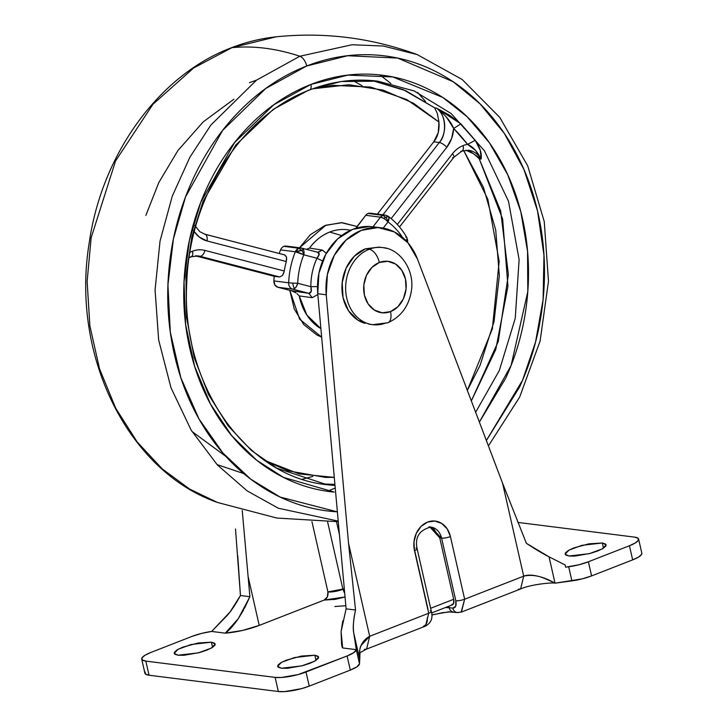 <?xml version="1.0" encoding="UTF-8"?>
<svg xmlns="http://www.w3.org/2000/svg" width="728" height="728" viewBox="0 0 728 728"><rect width="100%" height="100%" fill="white"/><g stroke="black" fill="none" stroke-linecap="round" stroke-linejoin="round"><path stroke-width="1.09" d="M387.933 322.704A12.949 6.807 -111.3 0 0 390.508 311.611A12.949 6.807 68.7 0 1 387.933 322.704A12.949 6.807 68.7 0 1 385.913 322.968A38.857 31.795 -82.8 0 1 368.586 323.814A38.857 31.795 -82.8 0 1 345.627 287.687A38.857 31.795 -82.8 0 1 369.169 249.267L365.474 248.803A38.857 31.795 97.2 0 0 341.933 287.223A38.857 31.795 97.2 0 0 364.892 323.35M369.797 324.297L357.985 320.211L348.594 310.856L343.052 297.679L342.187 282.655L346.146 268.095L354.327 256.211L365.474 248.803L369.169 249.267A38.857 31.795 -82.8 0 1 386.504 248.421A38.857 31.795 97.2 0 0 369.169 249.267A12.949 6.807 68.7 0 1 379.352 262.48A25.908 21.194 -82.8 0 1 405.469 279.033A25.908 21.194 -82.8 0 1 390.508 311.611L397.943 306.679L403.403 298.753L406.042 289.043L405.469 279.033L401.765 270.243L395.504 264.009L387.633 261.288L379.352 262.48L371.917 267.422L366.466 275.348L363.827 285.048L364.4 295.067L368.095 303.858L374.356 310.083L382.227 312.812L390.508 311.611A25.908 21.194 -82.8 0 1 364.4 295.067A25.908 21.194 -82.8 0 1 379.352 262.48A12.949 6.807 -111.3 0 0 369.169 249.267A38.857 31.795 97.2 0 0 345.627 287.687A38.857 31.795 97.2 0 0 368.586 323.814M365.474 248.803L378.888 247.12M603.485 548.166L602.311 542.988L606.151 544.844L602.229 548.912L589.261 553.68L568.941 556.019L565.62 554.945L565.337 553.043L568.149 550.596L573.619 547.993L588.934 543.825L602.311 542.988L605.632 544.071L605.914 545.973L603.103 548.412L597.633 551.014L590.335 553.398L574.802 556.101L568.941 556.019L565.101 554.172L569.023 550.095L581.99 545.327L602.311 542.988L603.485 548.166M212.567 647.356L211.393 642.178L215.233 644.034L211.311 648.102L198.334 652.87L178.023 655.209L174.693 654.135L174.42 652.233L177.232 649.785L182.701 647.183L198.016 643.015L211.393 642.178L214.714 643.252L214.997 645.163L212.185 647.601L206.707 650.204L199.408 652.588L183.884 655.291L178.023 655.209L174.183 653.362L178.096 649.285L191.073 644.517L211.393 642.178L212.567 647.356M315.998 660.396L314.824 655.218L318.664 657.065L314.742 661.133L301.765 665.902L281.454 668.24L278.123 667.167L277.85 665.265L280.662 662.826L286.131 660.214L301.447 656.055L314.824 655.218L318.145 656.292L318.418 658.194L315.606 660.633L310.137 663.244L302.839 665.62L287.314 668.322L281.454 668.24L277.605 666.393L281.527 662.316L294.503 657.557L314.824 655.218L315.998 660.396M414.077 547.893L428.028 609.309L414.077 547.893M451.396 604.959L453.599 603.494L453.699 599.29L439.748 537.874L441.587 538.11L455.819 600.746L455.701 606.215L452.834 608.126L449.14 607.662L448.821 606.233L449.14 607.662L445.445 607.552M433.506 528.473L439.748 537.874L453.699 599.29L430.639 608.28L453.699 599.29A6.479 3.403 -111.3 0 1 452.406 604.832M235.508 528.992L240.458 595.522C234.88 605.678 229.975 612.821 225.735 616.944L211.648 631.44L201.429 633.433L191.946 636.418A22.668 5.296 167.2 0 1 211.648 631.44L225.28 633.16A32.387 7.562 -12.8 0 0 259.223 625.416L324.178 600.063L327.4 596.842L327.919 591.919L311.948 521.63L327.919 591.919A11.011 2.566 -12.8 0 0 342.924 589.298L327.618 521.94L342.924 589.298L344.626 593.284L342.924 589.298L344.226 588.797L327.919 591.919C328.428 595.75 327.181 598.462 324.178 600.063L259.223 625.416L248.203 576.904L259.223 625.416L242.524 630.439L225.28 633.16L211.648 631.44L230.066 611.957L240.458 595.522L249.895 596.705L244.444 608.344M373.136 226.808L369.56 226.481L352.798 229.311L337.583 238.966L325.807 254.254L318.909 273.291L317.754 293.721L326.244 294.785A58.285 47.693 -82.8 0 1 377.959 227.546A58.285 47.693 -82.8 0 1 417.508 259.168L502.548 483.119L523.687 576.157L464.646 599.208L450.423 536.563L447.183 528.874L441.705 523.423L434.816 521.039L427.564 522.085L421.066 526.408L416.289 533.342L413.977 541.832L414.487 550.596L428.71 613.24L369.678 636.281L348.539 543.243L326.244 294.785L327.409 274.356L334.298 255.328L346.082 240.031L361.297 230.376L378.06 227.555L394.294 231.904L408.017 242.897L417.508 259.168L502.548 483.119L526.39 543.334C535.662 549.431 543.215 553.935 549.048 556.838L565.146 564.974L565.647 567.176L568.686 566.757L571.899 580.889L555.036 583.173L549.048 556.838L565.146 564.974L565.647 567.176L578.906 564.764L588.379 561.779L629.447 545.745L635.344 542.942L638.374 540.312L638.074 538.265L634.488 537.109L517.899 522.413L634.488 537.109A22.668 5.296 167.2 0 1 638.638 539.148A22.668 5.296 167.2 0 1 629.447 545.745L632.659 559.878L591.591 575.903L588.379 561.779A22.668 5.296 167.2 0 1 568.686 566.757L571.899 580.889A22.668 5.296 -12.8 0 0 591.591 575.903L588.379 561.779L629.447 545.745L632.659 559.878A22.668 5.296 -12.8 0 0 641.85 553.28M429.902 526.99L439.748 537.874L441.587 538.11A6.479 1.511 -12.8 0 0 450.423 536.563A6.479 1.511 167.2 0 1 441.587 538.11A16.189 13.25 -82.8 0 0 429.656 526.972L430.785 527.054L441.587 538.11L455.819 600.746A6.479 1.511 -12.8 0 0 464.646 599.208L450.423 536.563A22.668 18.546 97.2 0 0 427.564 522.085A22.668 18.546 97.2 0 0 414.487 550.596L428.71 613.24L369.678 636.281L366.594 649.085L369.678 636.281L361.097 645.454C359.75 647.601 359.295 652.252 359.732 659.413L353.753 633.078L359.732 659.413L359.505 663.79L356.301 649.667A22.668 5.296 167.2 0 1 347.092 655.974L350.305 670.097A22.668 5.296 -12.8 0 0 359.505 663.79L356.301 649.667L353.753 633.078C352.734 628.291 353.326 620.611 355.537 610.019L348.539 543.243L326.244 294.785L317.754 293.721L346.109 608.836L317.754 293.721A58.285 47.693 97.2 0 1 352.798 229.311A58.285 47.693 97.2 0 1 369.46 226.481M242.242 510.501L249.895 596.705L242.242 510.501M237.765 555.946L240.458 595.522L249.895 596.705L238.247 618.736C233.424 625.652 229.093 630.457 225.28 633.16L238.247 618.736L243.689 609.773M144.899 673.173A22.668 5.296 -12.8 0 0 149.049 675.22L145.837 661.097A22.668 5.296 167.2 0 1 141.696 659.049A22.668 5.296 167.2 0 1 150.878 652.452L191.946 636.418L150.878 652.452L144.99 655.255L141.96 657.885L142.26 659.932L145.837 661.097L275.129 677.386L281.445 677.477L298.161 674.565L347.092 655.974L350.305 670.097L357.011 666.757L359.505 663.79L359.732 659.413C358.249 648.511 361.561 640.804 369.678 636.281L348.539 543.243L355.537 610.019L346.109 608.836L341.086 631.695L342.815 620.738M555.036 583.173C543.079 576.367 532.632 574.028 523.687 576.157L520.611 588.97C530.494 584.393 552.552 582.309 555.036 583.173C546.619 579.124 541.013 576.84 538.229 576.312C532.077 574.792 527.227 574.747 523.687 576.157L502.548 483.119L526.39 543.334L549.048 556.838L555.036 583.173L582.109 578.887L591.591 575.903L632.659 559.878L638.556 557.066L641.577 554.436L641.814 553.125M342.151 646.983A32.387 7.562 -12.8 0 0 342.67 647.947L341.605 644.617L341.086 631.695L342.67 647.947L342.096 646.773M344.972 596.987L335.289 599.362L324.178 600.063L344.972 596.987M145.172 672.008L145.473 674.064L149.049 675.22L278.333 691.509L284.648 691.6L301.374 688.688L309.236 686.122L350.305 670.097L309.236 686.122L306.024 671.999A22.668 5.296 167.2 0 1 275.129 677.386L278.333 691.509L149.049 675.22L145.837 661.097L275.129 677.386L278.333 691.509A22.668 5.296 -12.8 0 0 309.236 686.122L306.024 671.999L347.092 655.974L353.799 652.634L356.301 649.667L342.67 647.947L356.301 649.667L353.753 633.078C352.853 626.926 353.453 619.237 355.537 610.019L346.109 608.836M431.804 614.851L449.358 611.711M336.518 521.767L339.312 534.052L336.518 521.767M334.816 606.506L345.809 605.732M459.359 612.266A6.479 5.296 -82.8 0 1 457.075 612.539A6.479 5.296 -82.8 0 1 452.834 608.126L449.14 607.662A6.479 5.296 97.2 0 0 453.389 612.066A6.479 5.296 -82.8 0 1 449.14 607.662M414.487 550.596A6.479 1.511 -12.8 0 0 417.108 548.712A6.479 1.511 167.2 0 1 414.487 550.596M364.391 649.34L366.594 649.085L425.634 626.044L428.71 613.24A6.479 1.511 -12.8 0 0 431.34 611.347A6.479 1.511 167.2 0 1 428.71 613.24L425.498 626.089L423.423 626.289A6.479 5.296 97.2 0 0 427.163 618.145M415.925 548.129A6.479 1.511 167.2 0 1 417.108 548.712M461.434 612.066L464.646 599.208L523.687 576.157L520.611 588.97L518.4 589.216M457.075 612.539A6.479 5.296 97.2 0 1 452.834 608.126C455.637 608.007 456.638 605.55 455.819 600.746A6.479 1.511 167.2 0 0 464.646 599.208L461.152 612.148M430.157 610.765A6.479 1.511 167.2 0 1 431.34 611.347L417.108 548.694C414.723 537.31 419.283 530.102 430.785 527.054L428.938 526.817M386.959 215.743A4.605 1.074 167.2 0 1 387.633 215.943A4.605 1.074 167.2 0 1 385.931 217.499A6.479 3.403 68.7 0 1 387.988 221.958L388.952 217.872L387.751 216.052M301.747 248.093A6.479 3.704 104.6 0 1 303.358 249.486L301.456 248.03L298.707 248.212L301.738 250.359L303.358 249.486A6.479 3.704 104.6 0 1 303.794 254.818A6.479 3.704 -75.4 0 0 303.358 249.486A4.605 1.074 167.2 0 1 301.738 250.359A6.479 3.403 68.7 0 1 303.794 254.818A6.479 3.403 -111.3 0 0 301.738 250.359A4.605 1.074 167.2 0 1 295.468 251.46A6.479 5.296 97.2 0 0 295.341 251.751L303.794 254.818A71.244 58.295 97.2 0 0 297.679 283.265L292.711 283.11A6.479 1.31 80 0 0 292.993 284.539A6.479 1.31 80 0 0 294.44 288.652L296.423 286.504L297.679 283.265L310.856 286.686A55.11 45.09 -82.8 0 1 316.971 258.24L303.794 254.818L316.971 258.24L319.146 254.427L317.654 252.234L322.422 250.086L326.299 253.362M388.142 216.28A6.479 3.394 126 0 1 387.988 221.958A71.244 58.295 -82.8 0 1 402.584 237.446A71.244 58.295 97.2 0 0 387.988 221.958A6.479 3.403 -111.3 0 0 385.931 217.499A4.605 1.074 167.2 0 1 383.374 218.254A6.479 2.193 38 0 1 387.988 221.958L383.174 228.128L387.988 221.958A6.479 2.193 -142 0 0 383.374 218.254A6.479 2.193 -142 0 0 380.517 217.172L365.738 215.315A6.479 5.296 -82.8 0 1 368.122 213.486L382.901 215.352A6.479 5.296 -82.8 0 1 385.103 215.06L382.901 215.352L385.931 217.499L387.615 215.925L388.106 216.262C395.714 221.822 401.983 228.983 406.925 237.738L407.589 242.397M387.615 215.925L385.103 215.06L370.325 213.204A6.479 5.296 97.2 0 0 368.122 213.486A6.479 5.296 -82.8 0 1 372.39 214.023M405.724 237.091A6.479 2.502 150.7 0 1 406.943 237.774A6.479 2.502 150.7 0 1 407.043 238.475A6.479 6.143 30.9 0 1 407.562 242.36A6.479 6.143 -149.1 0 0 407.043 238.475A6.479 2.502 150.7 0 1 405.86 240.522A6.479 2.502 -29.3 0 0 407.043 238.475A6.479 2.502 -29.3 0 0 406.943 237.765M306.524 249.331L309.518 248.102C314.842 240.75 321.567 235.399 329.711 232.05A52.161 42.679 -82.8 0 1 350.514 230.276A52.161 42.679 97.2 0 0 329.711 232.05L341.669 235.554L329.711 232.05A52.161 42.679 97.2 0 0 309.518 248.102L322.422 250.086L317.99 252.307L300.91 247.929A6.479 5.296 -82.8 0 1 301.456 248.03M300.91 247.929L286.131 246.064A6.479 5.296 97.2 0 0 283.929 246.355L298.707 248.212A6.479 5.296 -82.8 0 1 300.91 247.929L301.729 248.084M197.943 255.892A22.668 18.546 -82.8 0 1 199.845 256.256A6.479 3.695 -75.5 0 0 204.896 250.405A29.147 23.851 97.2 0 0 192.529 251.215A6.479 3.403 68.7 0 1 191.246 256.766A6.479 3.403 68.7 0 1 190.236 256.893M468.668 150.277A22.668 18.546 -82.8 0 1 481.09 159.077L475.712 150.55L467.594 144.381A29.147 23.851 97.2 0 0 463.135 145.582A6.479 3.403 68.7 0 1 461.843 151.133A6.479 3.403 68.7 0 1 460.842 151.26M310.337 89.453L341.114 81.518L377.85 81.181C354.873 78.342 332.114 81.281 309.573 90.008C241.86 115.051 189.326 196.979 186.759 282.91C180.662 384.311 245.782 476.858 326.999 484.721L334.953 485.485L326.999 484.721L276.731 468.14L251.469 450.486L228.119 425.844L208.499 394.531L194.267 357.776L186.614 317.626L185.931 276.631L191.755 237.264L202.976 201.519L235.69 145.136L273.173 109.428L308.617 90.117A6.479 3.403 68.7 0 0 309.627 89.99A6.479 3.403 -111.3 0 0 310.911 84.439L273.783 104.768L234.571 142.588L200.719 202.411L189.444 240.249L184.038 281.763L185.649 324.706L194.658 366.393L210.501 404.113L231.823 435.799L256.756 460.269L283.392 477.35L334.234 492.092C311.557 489.953 290.308 482.591 270.47 470.024C250.632 457.457 233.724 440.631 219.747 419.546C205.769 398.462 195.777 374.729 189.79 348.348C183.793 321.958 182.246 294.931 185.149 267.258C188.052 239.585 195.177 213.377 206.534 188.634C217.899 163.882 232.614 142.488 250.705 124.433C268.787 106.379 288.852 93.047 310.911 84.439C332.969 75.83 355.337 72.6 378.005 74.738C400.682 76.886 421.931 84.239 441.769 96.806C461.607 109.373 478.514 126.199 492.492 147.284C506.47 168.368 516.461 192.101 522.449 218.491C528.446 244.872 529.993 271.899 527.09 299.572C524.187 327.245 517.062 353.453 505.705 378.205L479.379 422.094M217.545 502.493L217.426 502.447C127.755 471.298 70.971 355.346 89.053 243.998C101.274 154.9 158.577 75.221 231.158 47.857C245.846 42.124 260.833 38.447 276.103 36.819L231.886 47.675A453.362 238.156 68.7 0 1 265.01 48.23A453.362 238.156 68.7 0 1 299.836 56.238A9.719 5.105 68.7 0 1 306.716 65.984C282.619 75.394 260.679 89.953 240.923 109.682C221.157 129.411 205.069 152.798 192.656 179.834C180.244 206.879 172.454 235.517 169.287 265.756C166.111 295.996 167.804 325.534 174.356 354.372C180.899 383.201 191.819 409.136 207.089 432.177C222.368 455.218 240.85 473.6 262.526 487.341C284.202 501.073 307.425 509.109 332.205 511.456L337.319 511.857L280.162 497.069L250.723 479.151L222.95 453.062L198.962 418.891L180.881 377.832L170.306 332.141L167.941 284.803L173.428 238.875L185.54 196.897L222.577 130.43L265.784 88.452L306.716 65.984A9.719 5.105 -111.3 0 0 299.836 56.238L256.529 80.135L210.883 125.043L189.853 157.275L172.236 196.251L160.024 241.114L155.073 289.971L158.649 339.967L170.989 387.76L191.182 430.184L217.363 464.937L247.211 490.927L278.433 508.253L338.147 521.102L278.433 508.253L247.211 490.927L217.363 464.937L191.182 430.184L170.989 387.76L158.649 339.967L155.073 289.971L160.024 241.114L172.236 196.251L189.853 157.275L210.883 125.043L256.529 80.135L299.836 56.238A453.362 238.156 -111.3 0 0 265.01 48.23A453.362 238.156 -111.3 0 0 231.886 47.675L193.612 68.013L152.907 104.332L115.552 160.979L91.137 237.838L87.133 281.418L89.872 325.907L99.572 368.95L115.734 408.253L137.192 441.987L162.38 469.032L189.635 489.07L217.426 502.447L189.635 489.07L162.38 469.032L137.192 441.987L115.734 408.253L99.572 368.95L89.872 325.907L87.133 281.418L91.137 237.838L115.552 160.979L152.907 104.332L193.612 68.013L231.886 47.675A9.719 5.105 -111.3 0 0 231.113 47.866A9.719 5.105 68.7 0 1 231.886 47.675L276.231 36.81M327.409 491.282L335.189 488.06M312.849 476.412L302.357 479.224M217.044 464.582L243.689 473.564M320.884 328.637L306.861 315.06L299.235 295.923L312.194 297.688L308.818 293.32L292.629 289.116L308.818 293.32L291.746 290.836L295.923 292.865L291.746 290.836L277.85 287.251L289.808 290.354L299.645 319.219L321.649 337.11L317.062 335.108L303.74 324.57L294.285 309.063L289.808 290.354L308.818 293.32L312.194 297.688L317.827 294.522L312.194 297.688L299.235 295.923A52.161 42.679 97.2 0 0 319.929 328.055M399.517 226.972L453.844 157.312A6.479 2.193 -142 0 0 452.425 153.799L397.315 224.461L452.425 153.799A6.479 2.193 38 0 1 453.853 157.293L461.798 151.151L468.559 150.259L481.09 159.077L479.242 158.841L500.655 210.929L508.371 274.583L498.27 341.468L471.335 400.901L495.741 349.522L507.944 286.295L502.648 219.073L479.242 158.841L481.09 159.077L480.316 150.396L475.257 140.313L460.86 123.86L449.522 115.179L436.481 108.072L434.634 107.835L403.194 89.608L372.317 80.599L405.869 90.773L434.634 107.835L437.373 113.504L434.634 107.835L436.481 108.072C445.727 113.24 447.447 134.198 439.312 142.515L433.77 141.814L438.274 132.551L438.92 122.013L413.54 103.276L383.146 90.108L348.876 84.748L312.794 88.798M377.85 81.181L414.141 90.945L451.178 113.55L484.429 150.787L508.499 201.237L519.119 259.623L515.242 318.354L499.299 370.552L475.639 412.257L499.299 370.552L515.242 318.354L519.119 259.623L508.499 201.237L484.429 150.787L451.178 113.55L414.141 90.945L377.85 81.181M249.513 82.674L256.538 80.126M145.855 215.433L158.822 182.482L177.96 150.459L203.258 121.849L233.843 99.254M225.917 456.456L191.974 431.476M438.666 120.075L438.92 122.013L406.706 99.536L370.679 87.078L332.823 85.331L312.84 88.78M467.34 390.39L492.355 328.874L499.171 261.297L487.842 199.217L463.7 150.55L483.401 187.223L495.732 230.066L499.335 275.721L494.012 321.676L480.061 365.392L467.34 390.399M465.902 150.196L472.9 153.444M355.947 228.137L357.029 226.481L342.124 222.695L325.844 225.216L299.536 247.757L310.264 234.753L325.025 225.525L341.232 222.659L357.029 226.481L365.738 215.315L356.065 228.183M377.404 214.096L433.77 141.814L377.404 214.096M317.654 252.234C319.911 252.989 319.683 254.991 316.971 258.24L322.622 260.97L316.971 258.24C312.858 267.185 310.82 276.667 310.856 286.686L317.472 286.586L310.856 286.686C311.948 290.973 311.266 293.184 308.818 293.32L311.202 291.418L310.856 286.686L297.679 283.265A6.479 3.704 104.6 0 1 294.44 288.652A6.479 3.704 104.6 0 1 292.629 289.116L277.85 287.251L274.911 284.994L273.901 280.917L288.67 282.783A77.723 63.591 -82.8 0 1 295.341 251.751L280.562 249.895A77.723 63.591 97.2 0 0 279.206 253.481A77.723 63.591 -82.8 0 1 280.562 249.895A6.479 5.296 -82.8 0 1 283.929 246.355A6.479 5.296 -82.8 0 1 286.686 246.173M326.29 253.371L322.422 250.086L309.518 248.102L306.47 249.313M334.853 484.384A203.367 166.403 -82.8 0 1 321.494 483.911L334.853 484.384M263.864 460.105L299.144 473.919L334.225 477.386L325.48 477.404L288.188 470.834L265.893 461.224M273.901 280.917A77.723 63.591 -82.8 0 1 274.21 276.303L195.341 255.828L274.21 276.303A77.723 63.591 97.2 0 0 273.901 280.917A6.479 5.296 97.2 0 0 277.85 287.251L292.629 289.116A6.479 3.704 -75.4 0 0 294.44 288.652A6.479 1.31 -100 0 1 292.993 284.539A6.479 1.31 -100 0 1 292.711 283.11L297.679 283.265A71.244 58.295 -82.8 0 1 303.794 254.818A6.479 1.137 -158.1 0 0 295.341 251.751A6.479 5.296 -82.8 0 1 295.468 251.46A6.479 5.296 -82.8 0 1 298.707 248.212L283.929 246.355A6.479 5.296 97.2 0 0 280.562 249.895L295.341 251.751A77.723 63.591 97.2 0 0 288.67 282.783L292.711 283.11L288.67 282.783A6.479 5.296 97.2 0 0 292.629 289.116A6.479 5.296 -82.8 0 1 288.67 282.783L273.901 280.917M299.235 295.923L296.988 293.675M306.652 65.693L307.243 65.775M352.625 80.389L362.089 85.722M417.626 92.474L425.452 101.41M390.909 83.474L379.889 74.929M299.836 56.238L352.125 44.736L383.401 46.037L417.244 54.609L383.401 46.037L352.125 44.736L299.836 56.238M306.716 65.984L347.666 55.728L397.688 58.085L453.089 81.691L480.043 103.849L504.286 133.361L523.978 169.569L537.537 210.947L543.971 255.191L543.097 299.709L535.544 342.024L522.567 380.244L486.377 440.513L519.583 386.996C531.995 359.951 539.785 331.313 542.952 301.074C546.127 270.834 544.435 241.296 537.883 212.467C531.34 183.629 520.42 157.694 505.15 134.653C489.871 111.621 471.389 93.23 449.713 79.498C428.037 65.757 404.814 57.721 380.043 55.383C355.264 53.035 330.821 56.575 306.716 65.984M479.37 422.067L511.074 365.565L527.8 291.61L527.554 251.324L520.784 211.621L507.753 174.793L489.407 142.779L467.203 116.826L442.742 97.425L392.792 76.941L347.802 75.13L310.911 84.439A6.479 3.403 68.7 0 1 309.627 89.99M194.767 225.553L199.818 231.677L204.896 234.198L284.775 254.927L286.514 257.002L284.502 254.873L204.623 234.143A6.479 3.704 104.6 0 1 204.923 234.198A6.479 3.704 104.6 0 1 206.961 240.932L199.272 237.046L194.312 231.668M196.16 255.792L199.845 256.256L279.752 276.995L274.21 276.303L279.752 276.995L282.564 275.421L279.752 276.995L199.845 256.256L196.16 255.792M189.107 257.776L191.191 256.784L197.952 255.892L199.845 256.256A6.479 3.695 104.5 0 0 204.896 250.405L284.266 271.007A77.723 63.591 -82.8 0 1 286.304 261.525L206.961 240.932L286.304 261.525A77.723 63.591 97.2 0 0 284.266 271.007L282.564 275.421L283.947 272.445M191.246 256.766A6.479 3.403 -111.3 0 0 192.529 251.215A29.147 23.851 97.2 0 0 189.935 252.425A29.147 23.851 -82.8 0 1 192.529 251.215A29.147 23.851 -82.8 0 1 204.896 250.405L284.266 271.007M461.843 151.133A6.479 3.403 -111.3 0 0 463.135 145.582A29.147 23.851 97.2 0 0 452.425 153.799A29.147 23.851 -82.8 0 1 463.135 145.582A29.147 23.851 -82.8 0 1 467.594 144.381A196.888 161.106 97.2 0 0 453.662 128.456L451.588 138.538L446.783 147.293A6.479 2.193 -142.1 0 0 439.312 142.515L382.946 214.796L439.312 142.515L433.77 141.814C437.856 136.727 439.576 130.13 438.92 122.013L437.373 113.504M479.242 158.841C475.257 155.009 472.718 152.953 471.617 152.671L465.956 150.196M436.481 108.072L460.86 123.86L453.662 128.456C451.041 121.685 445.309 114.888 436.481 108.072A22.668 18.546 -82.8 0 1 439.312 142.515A6.479 2.193 37.9 0 1 446.783 147.293L391.154 218.618L446.783 147.293A29.147 23.851 97.2 0 0 453.662 128.456L446.446 117.09M286.604 260.124L286.514 257.002L286.304 261.525M373.009 226.79L380.517 217.172L373.009 226.79M453.853 157.293A6.479 2.193 38 0 1 452.507 157.648M193.466 230.33A29.147 23.851 97.2 0 0 206.961 240.932A6.479 3.704 -75.4 0 0 204.923 234.198M460.86 123.86L475.257 140.313L467.594 144.381L453.662 128.456L460.86 123.86M475.257 140.313C480.061 147.52 482.009 153.772 481.09 159.077C477.413 151.597 472.918 146.692 467.594 144.381L475.257 140.313M295.468 251.46L301.738 250.359L298.707 248.212L295.468 251.46M383.374 218.254L385.931 217.499L382.901 215.352L380.517 217.172L383.374 218.254M382.901 215.352L368.122 213.486A6.479 5.296 97.2 0 0 365.738 215.315L380.517 217.172A6.479 5.296 -82.8 0 1 382.901 215.352M368.987 324.206L372.681 324.67L387.833 322.75C400.791 316.953 408.608 306.543 411.265 291.537C415.197 269.924 399.663 248.557 382.4 247.566L378.706 247.092M341.605 644.617L342.151 647.019M144.918 673.227L141.705 659.104M641.832 553.225L638.629 539.102M372.645 226.745L381.135 227.819M431.631 612.94L452.361 604.85M520.611 588.97L461.57 612.011L457.157 612.548L449.476 611.975L442.497 612.685L431.813 615.042M366.594 649.085L359.978 652.679L359.732 659.413M431.34 611.338C433.087 617.963 431.185 622.859 425.607 626.035M338.202 521.703L276.849 518.054L217.426 502.447M488.415 445.891L519.655 397.097L540.103 341.059L548.475 281.308L544.262 221.64L527.7 165.82L499.763 117.399L462.171 79.498L417.244 54.609C371.562 37.81 324.524 31.877 276.103 36.819"/></g></svg>
